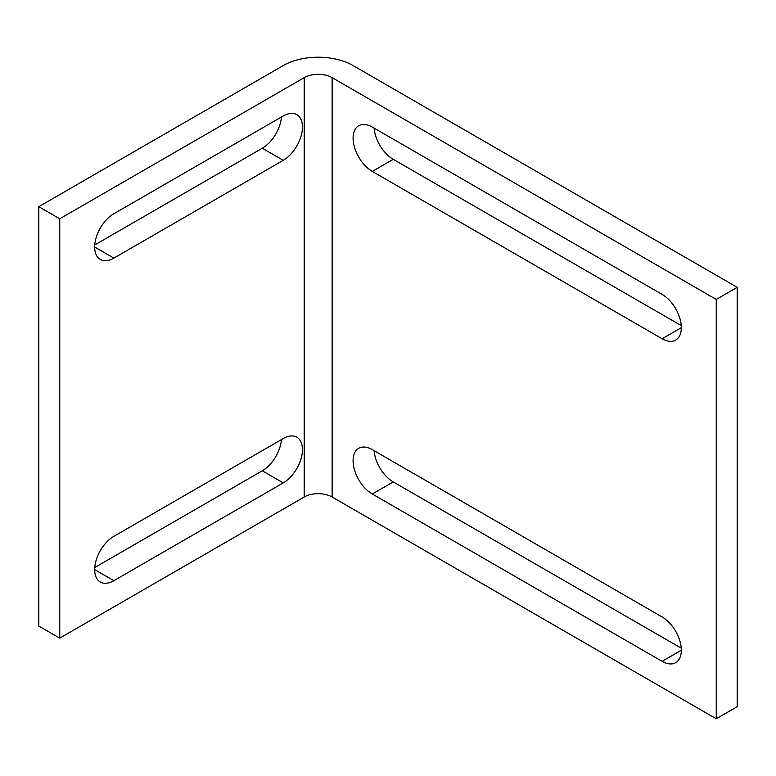 <?xml version="1.0" encoding="UTF-8"?>
<svg xmlns="http://www.w3.org/2000/svg" width="776" height="776" viewBox="0 0 776 776"><rect width="100%" height="100%" fill="white"/><g stroke="black" fill="none" stroke-linecap="round" stroke-linejoin="round"><path stroke-width="1.16" d="M302.446 449.634A27.16 15.685 120 0 0 296.82 437.198A27.16 15.685 120 0 0 283.24 438.547L113.878 536.332A27.16 15.685 120 0 0 96.137 560.262A27.16 15.685 120 0 0 100.298 582.029A27.16 15.685 120 0 0 113.878 580.681L283.24 482.905A27.16 15.685 120 0 0 302.446 449.634M302.446 127.06A27.16 15.685 120 0 0 296.82 114.625A27.16 15.685 120 0 0 283.24 115.973L113.878 213.749A27.16 15.685 120 0 0 96.137 237.689A27.16 15.685 120 0 0 100.298 259.446A27.16 15.685 120 0 0 113.878 258.107L283.24 160.322A27.16 15.685 120 0 0 302.446 127.06M283.24 65.562A49.383 28.508 180 0 1 353.08 65.562L737.2 287.333L716.248 299.429L716.248 718.789L332.128 497.018A19.749 11.407 180 0 0 304.192 497.018L59.752 638.144L38.8 626.048L38.8 206.688L283.24 65.562M59.752 638.144L59.752 218.793L304.192 77.658A19.749 11.407 180 0 1 332.128 77.658L716.248 299.429M662.122 294.395L372.286 127.06A27.16 15.685 -120 0 0 358.706 125.712A27.16 15.685 -120 0 0 354.545 147.479A27.16 15.685 -120 0 0 372.286 171.409L662.122 338.743A27.16 15.685 -120 0 0 675.702 340.092A27.16 15.685 -120 0 0 679.863 318.325A27.16 15.685 -120 0 0 662.122 294.395M662.122 616.968L372.286 449.634A27.16 15.685 -120 0 0 358.706 448.295A27.16 15.685 -120 0 0 354.545 470.052A27.16 15.685 -120 0 0 372.286 493.992L662.122 661.327A27.16 15.685 -120 0 0 675.702 662.675A27.16 15.685 -120 0 0 679.863 640.908A27.16 15.685 -120 0 0 662.122 616.968M737.2 287.333L737.2 706.684L716.248 718.789M374.11 128.108A27.16 15.685 -120 0 0 393.238 159.313L681.25 325.6M374.11 450.691A27.16 15.685 -120 0 0 393.238 481.896L681.25 648.173M94.75 567.528L262.288 470.809A27.16 15.685 120 0 0 281.416 439.604M94.75 244.954L262.288 148.226A27.16 15.685 120 0 0 281.416 117.021M59.752 218.793L38.8 206.688M332.128 77.658L332.128 497.018M304.192 77.658L304.192 497.018M681.328 650.24L662.122 661.327M393.238 481.896L372.286 493.992M681.328 327.656L662.122 338.743M393.238 159.313L372.286 171.409M262.288 148.226L283.24 160.322M94.672 247.011L113.878 258.107M262.288 470.809L283.24 482.905M94.672 569.594L113.878 580.681"/></g></svg>
